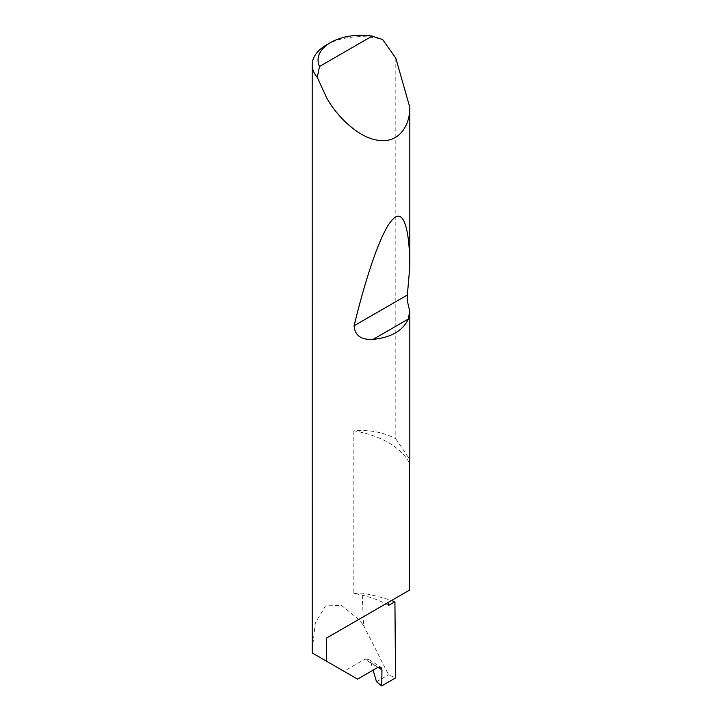 <?xml version="1.0" encoding="UTF-8"?>
<svg xmlns="http://www.w3.org/2000/svg" width="722" height="722" viewBox="0 0 722 722"><rect width="100%" height="100%" fill="white"/><g stroke="black" fill="none" stroke-linecap="round" stroke-linejoin="round"><path stroke-width="0.54" stroke-dasharray="3.61 2.71" d="M395.809 58.148L395.809 438.913A48.825 28.185 0 0 0 395.53 438.75A48.825 28.185 0 0 0 353.834 430.799A82.019 47.354 180 0 1 388.626 442.739A82.019 47.354 180 0 1 409.302 462.829M353.834 430.799L353.834 593.439A82.019 47.354 180 0 1 385.801 603.818A82.019 47.354 180 0 1 388.626 605.379M377.967 667.345L370.955 662.841L368.536 659.303L364.953 659.177L377.814 667.426M326.488 44.908A48.825 28.185 180 0 1 382.669 39.584M353.834 593.439A48.825 28.185 180 0 1 362.191 593.141A138.01 79.682 180 0 1 391.495 600.533M312.193 650.305L315.37 622.779L325.523 605.948L341.244 605.235L358.762 619.431L363.509 625.333L362.191 593.141M363.509 625.333L388.553 674.79L395.53 677.931M357.561 679.122L343.979 671.279L364.953 659.177M312.211 652.941L343.979 671.279M370.955 662.841L373.103 670.151M388.626 602.193L409.302 590.253M395.809 438.913L409.807 459.472M376.505 681.758L388.553 674.79M368.536 659.303L380.828 667.182"/><path stroke-width="1.08" d="M391.495 600.533A138.01 79.682 180 0 1 394.934 601.733L388.626 605.379L388.626 602.193L326.488 638.067L409.302 590.253L409.302 462.829A48.825 28.185 0 0 0 409.807 459.472L409.807 310.713L408.327 319.025C402.966 330.685 391.198 337.481 373.021 339.412C361.09 340.008 354.782 335.459 354.105 325.766C366.018 276.49 381.279 230.905 392.479 219.641C403.86 206.997 409.681 230.255 409.807 266.77L407.343 295.027C407.064 299.576 407.885 304.81 409.807 310.713M372.128 36.1A42.959 24.801 0 0 0 330.631 42.517A42.959 24.801 0 0 0 319.512 66.478L372.128 36.1L382.669 39.584L395.809 58.148L409.807 107.352C410.105 124.301 399.898 143.209 379.059 140.402C358.428 138.317 336.253 115.592 326.488 97.533L317.256 77.344A48.825 28.185 180 0 1 312.193 64.845L312.211 652.941L357.561 679.122L377.814 667.426L380.828 667.182L381.965 669.899L377.967 667.345M409.807 107.352L409.807 266.77M312.193 64.845A48.825 28.185 180 0 1 326.488 44.908L330.631 42.517M326.488 661.181L326.488 638.067M394.934 601.733L395.53 677.931L381.721 685.9L381.965 669.899M373.103 670.151L376.505 681.758L381.721 685.9M319.512 66.478L317.256 77.344M408.327 319.025L373.021 339.412M407.343 295.027L354.105 325.766"/></g></svg>
